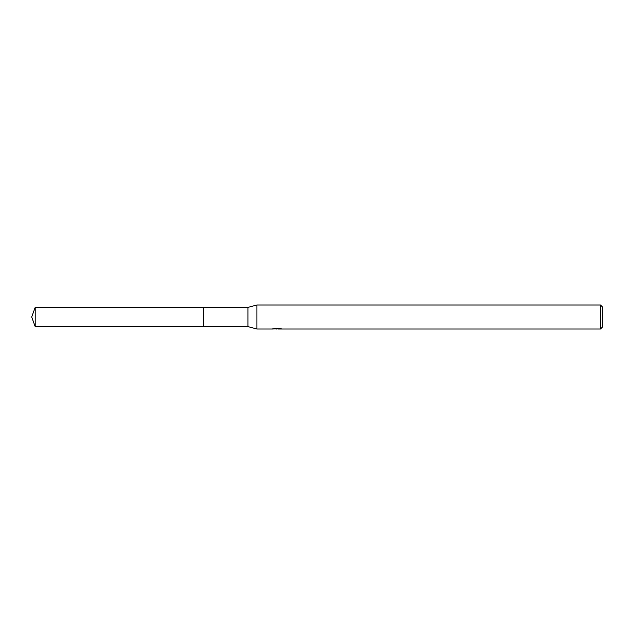 <?xml version="1.0" encoding="UTF-8"?>
<svg xmlns="http://www.w3.org/2000/svg" width="634" height="634" viewBox="0 0 634 634"><rect width="100%" height="100%" fill="white"/><g stroke="black" fill="none" stroke-linecap="round" stroke-linejoin="round"><path stroke-width="0.95" d="M272.953 328.388L272.874 329.014L256.936 329.014L247.926 326.613L203.482 326.613L203.482 307.387L247.926 307.387L256.936 304.986L600.501 304.986L602.3 306.793L602.3 327.207L600.501 329.014L278.231 329.014L278.183 328.467M203.482 326.613L203.482 307.387L203.482 326.613L35.195 326.613L35.195 307.387L203.482 307.387M247.926 326.613L247.926 307.387M256.936 329.014L256.936 304.986M278.183 328.824L275.56 328.895M276.931 329.006L276.392 329.014M600.501 329.014L600.501 304.986M272.953 328.991L277.438 328.784L273.595 328.784M273.206 328.903L275.544 328.349M274.847 328.467L279.586 328.467M278.889 328.349L281.234 328.903M281.456 328.88C277.454 328.911 277.454 328.943 281.464 328.975M35.195 307.387L31.7 317L35.195 326.613"/></g></svg>

